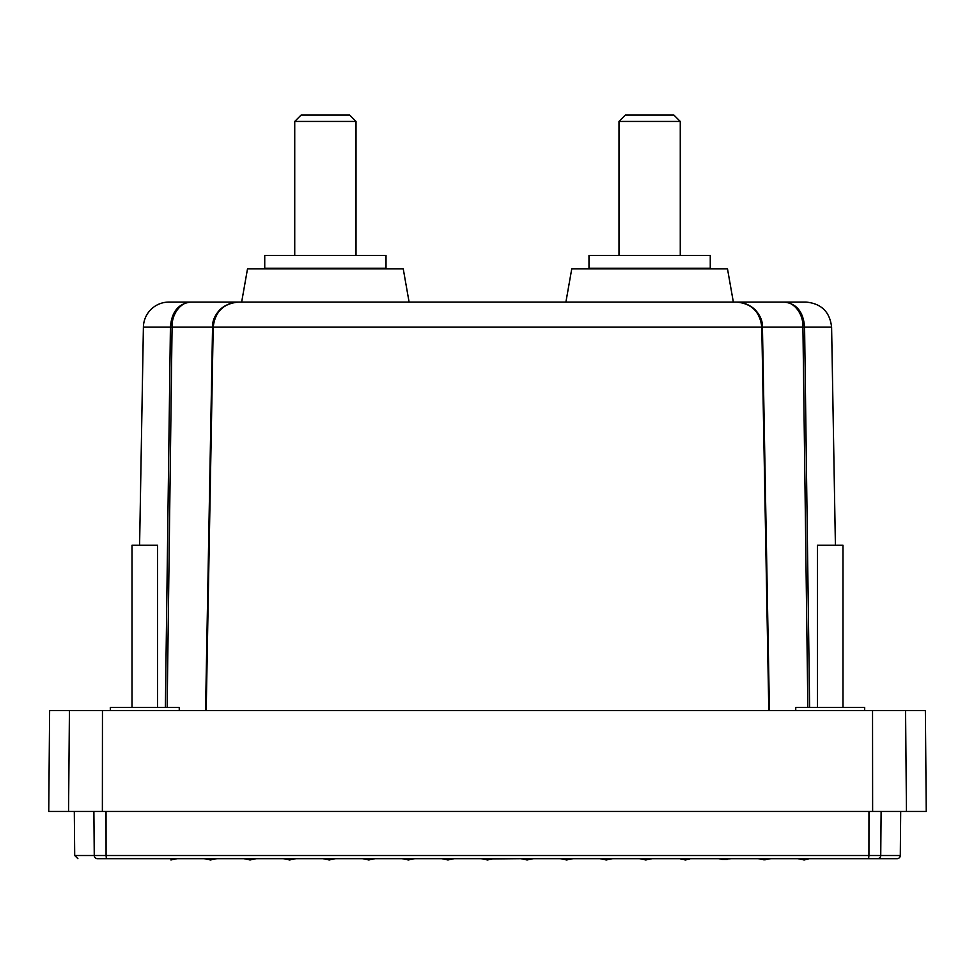 <?xml version="1.0" encoding="UTF-8"?>
<svg xmlns="http://www.w3.org/2000/svg" width="975" height="975" viewBox="0 0 975 975"><rect width="100%" height="100%" fill="white"/><g stroke="black" fill="none" stroke-linecap="round" stroke-linejoin="round"><path stroke-width="1.46" d="M897.11 858.67L877.573 858.67L897.11 858.67A3.193 3.193 0 0 0 900.303 855.502L880.742 855.502A3.193 3.169 -90 0 1 877.573 858.67L106.397 858.67L177.304 858.67L170.918 859.95M165.384 707.387L170.418 327.161C171.624 311.805 178.449 303.444 190.881 302.079L168.919 302.079A25.533 25.533 0 0 0 143.398 327.161L139.596 545.269M750.311 306.162A25.533 25.533 0 0 0 736.722 302.079M768.8 710.58L761.792 327.161C760.013 311.805 751.567 303.444 736.466 302.079A25.533 25.533 0 0 0 736.454 302.079L784.119 302.079C796.551 303.444 803.376 311.805 804.582 327.161L809.616 707.387M769.433 710.58L762.438 327.161L759.647 316.229C755.601 307.856 747.874 303.14 736.466 302.079C749.068 301.762 763.169 313.621 762.413 327.161L802.925 327.161L807.848 707.387M106.031 811.432L106.068 855.502L868.932 855.502L868.603 858.67L770.92 858.67L764.034 859.84L758.148 858.67L731.348 858.67L722.597 859.475L727.045 859.523M718.575 858.67L722.597 859.475L718.575 858.67L691.763 858.67L680.587 858.987L685.388 859.95L689.703 859.085M679.002 858.67L647.4 858.67M651.995 858.707L645.816 859.95L639.429 858.67L612.617 858.67L606.243 859.95L599.857 858.67L573.044 858.67L566.658 859.95L560.284 858.67L533.471 858.67L527.085 859.95L520.711 858.67L492.594 858.926M204.116 858.67L210.99 859.84L216.877 858.67L210.49 859.95L204.116 858.67L177.304 858.67M243.689 858.67L247.991 859.523L256.449 858.67L250.063 859.95L243.689 858.67L216.877 858.67M283.262 858.67L296.022 858.67L289.648 859.95L283.262 858.67L256.449 858.67M296.022 858.67L327.6 858.67M454.289 858.67L481.126 858.67L487.512 859.95L493.898 858.67M864.691 710.58L864.691 707.387L795.758 707.387L795.758 710.58M179.242 710.58L179.242 707.387L110.309 707.387L110.309 710.58M842.985 707.387L842.985 545.269L817.452 545.269L817.452 707.387M157.548 707.387L157.548 545.269L132.015 545.269L132.015 707.387M439.847 302.079L409.098 302.079L403.248 268.881L247.504 268.881L241.654 302.079L168.919 302.079M806.069 302.079L784.119 302.079C793.76 301.762 803.51 313.621 802.925 327.161L831.602 327.161C829.871 311.902 821.364 303.542 806.069 302.079L733.346 302.079L727.496 268.881L571.752 268.881L565.902 302.079L535.153 302.079M386.015 255.474L264.737 255.474L264.737 268.247L386.015 268.247L386.015 255.474M710.263 255.474L588.985 255.474L588.985 268.247L710.263 268.247L710.263 255.474M356.009 255.474L356.009 121.436L294.73 121.436L294.73 255.474M680.27 255.474L680.27 121.436L618.991 121.436L618.991 255.474M356.009 121.436L349.623 115.05L301.117 115.05L294.73 121.436M680.27 121.436L673.883 115.05L625.377 115.05L618.991 121.436M454.326 858.67L447.939 859.95L441.553 858.67L414.753 858.67L408.367 859.95L401.98 858.67L375.18 858.67L368.794 859.95L362.408 858.67L335.595 858.67L329.221 859.95L323.03 858.707M93.88 811.432L94.258 855.502L106.068 855.502L106.397 858.67L97.427 858.67C71.37 858.67 71.37 858.67 97.427 858.67C71.37 858.67 71.37 858.67 97.427 858.67A3.193 3.169 -90 0 1 94.258 855.502L74.697 855.502L77.89 858.67M906.445 811.432L905.568 710.58L925.372 710.58L926.25 811.432L48.75 811.432L49.627 710.58L69.432 710.58L68.555 811.432M808.165 859.133L804.107 859.95L797.721 858.67M905.568 710.58L69.432 710.58M228.369 710.58L232.44 710.58M528.889 859.584L533.471 858.67M758.148 858.67L765.119 859.828M736.466 302.079L238.534 302.079C223.433 303.444 214.988 311.805 213.208 327.161L206.2 710.58M167.152 707.387L172.075 327.161L212.562 327.161L215.353 316.229C219.399 307.856 227.126 303.14 238.534 302.079C225.932 301.762 211.831 313.621 212.587 327.161L205.603 710.58M769.397 710.58L762.413 327.161M238.546 302.079L190.881 302.079C181.24 301.762 171.49 313.621 172.075 327.161L143.398 327.161M317.082 268.881L317.082 268.247M315.644 268.247L315.644 268.881M318.13 268.247L318.13 268.881M318.447 268.881L318.447 268.247M319.837 268.881L319.837 268.247M320.958 268.247L320.958 268.881M321.275 268.881L321.275 268.247M322.603 268.881L322.603 268.247M323.798 268.247L323.798 268.881M324.114 268.881L324.114 268.247M325.37 268.881L325.37 268.247M326.637 268.247L326.637 268.881M326.954 268.881L326.954 268.247M328.148 268.881L328.148 268.247M329.477 268.247L329.477 268.881M329.794 268.881L329.794 268.247M330.915 268.881L330.915 268.247M332.292 268.247L332.292 268.881M332.609 268.881L332.609 268.247M333.657 268.881L333.657 268.247M335.107 268.247L335.107 268.881M335.412 268.881L335.412 268.247M336.387 268.881L336.387 268.247M337.886 268.247L337.886 268.881M338.191 268.881L338.191 268.247M339.081 268.881L339.081 268.247M340.628 268.247L340.628 268.881M340.933 268.881L340.933 268.247M341.75 268.881L341.75 268.247M343.334 268.247L343.334 268.881M343.639 268.881L343.639 268.247M344.358 268.881L344.358 268.247M345.991 268.247L345.991 268.881M346.283 268.881L346.283 268.247M346.917 268.881L346.917 268.247M348.587 268.247L348.587 268.881M348.879 268.881L348.879 268.247M349.428 268.881L349.428 268.247M351.122 268.247L351.122 268.881M351.402 268.881L351.402 268.247M351.865 268.881L351.865 268.247M353.584 268.247L353.584 268.881M353.852 268.881L353.852 268.247M354.23 268.881L354.23 268.247M355.972 268.247L355.972 268.881M356.228 268.881L356.228 268.247M356.509 268.881L356.509 268.247M358.276 268.247L358.276 268.881M358.532 268.881L358.532 268.247M358.715 268.881L358.715 268.247M360.494 268.247L360.494 268.881M360.726 268.881L360.726 268.247M360.823 268.881L360.823 268.247M362.602 268.247L362.602 268.881M362.834 268.881L362.834 268.247M364.613 268.247L364.613 268.881M364.833 268.881L364.833 268.247M366.527 268.247L366.527 268.881M366.734 268.881L366.734 268.247M368.318 268.247L368.318 268.881M368.513 268.881L368.513 268.247M370 268.247L370 268.881M370.171 268.881L370.171 268.247M371.548 268.247L371.548 268.881M371.719 268.881L371.719 268.247M372.974 268.247L372.974 268.881M373.133 268.881L373.133 268.247M374.278 268.247L374.278 268.881M374.412 268.881L374.412 268.247M375.436 268.247L375.436 268.881M375.558 268.881L375.558 268.247M376.46 268.247L376.46 268.881M376.569 268.881L376.569 268.247M377.349 268.247L377.349 268.881M377.435 268.881L377.435 268.247M378.093 268.247L378.093 268.881M378.166 268.881L378.166 268.247M378.69 268.247L378.69 268.881M378.751 268.881L378.751 268.247M379.141 268.247L379.141 268.881M379.19 268.881L379.19 268.247M379.446 268.247L379.446 268.881L379.47 268.247M379.604 268.247L379.604 268.881M379.616 268.881L379.616 268.247L379.616 268.881M271.135 268.247L271.135 268.881L271.135 268.247M271.269 268.247L271.269 268.881L271.294 268.247M271.562 268.247L271.562 268.881M271.598 268.881L271.598 268.247M272.001 268.247L272.001 268.881M272.062 268.881L272.062 268.247M272.586 268.247L272.586 268.881M272.659 268.881L272.659 268.247M273.305 268.247L273.305 268.881M273.402 268.881L273.402 268.247M274.182 268.247L274.182 268.881M274.28 268.881L274.28 268.247M275.194 268.247L275.194 268.881M275.303 268.881L275.303 268.247M276.339 268.247L276.339 268.881M276.473 268.881L276.473 268.247M277.619 268.247L277.619 268.881M277.765 268.881L277.765 268.247M279.033 268.247L279.033 268.881M279.191 268.881L279.191 268.247M280.568 268.247L280.568 268.881M280.751 268.881L280.751 268.247M282.238 268.247L282.238 268.881M282.421 268.881L282.421 268.247M284.017 268.247L284.017 268.881M284.225 268.881L284.225 268.247M285.907 268.247L285.907 268.881M286.126 268.881L286.126 268.247M287.918 268.247L287.918 268.881M288.137 268.881L288.137 268.247M289.928 268.881L289.928 268.247M290.014 268.247L290.014 268.881M290.257 268.881L290.257 268.247M292.037 268.881L292.037 268.247M292.22 268.247L292.22 268.881M292.476 268.881L292.476 268.247M294.231 268.881L294.231 268.247M294.511 268.247L294.511 268.881M294.779 268.881L294.779 268.247M296.522 268.881L296.522 268.247M296.887 268.247L296.887 268.881M297.156 268.881L297.156 268.247M298.886 268.881L298.886 268.247M299.349 268.247L299.349 268.881M299.63 268.881L299.63 268.247M301.324 268.881L301.324 268.247M301.872 268.247L301.872 268.881M302.165 268.881L302.165 268.247M303.822 268.881L303.822 268.247M304.468 268.247L304.468 268.881M304.761 268.881L304.761 268.247M306.382 268.881L306.382 268.247M307.113 268.247L307.113 268.881M307.418 268.881L307.418 268.247M309.002 268.881L309.002 268.247M309.806 268.247L309.806 268.881M310.111 268.881L310.111 268.247M311.659 268.881L311.659 268.247M312.548 268.247L312.548 268.881M312.865 268.881L312.865 268.247M314.364 268.881L314.364 268.247M315.327 268.247L315.327 268.881M639.588 268.247L639.588 268.881M639.892 268.881L639.892 268.247M641.343 268.881L641.343 268.247M642.391 268.247L642.391 268.881M642.708 268.881L642.708 268.247M644.085 268.881L644.085 268.247M645.206 268.247L645.206 268.881M645.523 268.881L645.523 268.247M646.852 268.881L646.852 268.247M648.046 268.247L648.046 268.881M648.363 268.881L648.363 268.247M649.63 268.881L649.63 268.247M650.886 268.247L650.886 268.881M651.203 268.881L651.203 268.247M652.397 268.881L652.397 268.247M653.725 268.247L653.725 268.881M654.042 268.881L654.042 268.247M655.163 268.881L655.163 268.247M656.553 268.247L656.553 268.881M656.87 268.881L656.87 268.247M657.918 268.881L657.918 268.247M659.356 268.247L659.356 268.881M659.673 268.881L659.673 268.247M660.636 268.881L660.636 268.247M662.135 268.247L662.135 268.881M662.452 268.881L662.452 268.247M663.341 268.881L663.341 268.247M664.889 268.247L664.889 268.881M665.194 268.881L665.194 268.247M665.998 268.881L665.998 268.247M667.582 268.247L667.582 268.881M667.887 268.881L667.887 268.247M668.618 268.881L668.618 268.247M670.239 268.247L670.239 268.881M670.532 268.881L670.532 268.247M671.178 268.881L671.178 268.247M672.835 268.247L672.835 268.881M673.128 268.881L673.128 268.247M673.676 268.881L673.676 268.247M675.37 268.247L675.37 268.881M675.651 268.881L675.651 268.247M676.114 268.881L676.114 268.247M677.844 268.247L677.844 268.881M678.112 268.881L678.112 268.247M678.478 268.881L678.478 268.247M680.221 268.247L680.221 268.881M680.489 268.881L680.489 268.247M680.769 268.881L680.769 268.247M682.524 268.247L682.524 268.881M682.78 268.881L682.78 268.247M682.963 268.881L682.963 268.247M684.743 268.247L684.743 268.881M684.986 268.881L684.986 268.247M685.072 268.881L685.072 268.247M686.863 268.247L686.863 268.881M687.082 268.881L687.082 268.247M688.874 268.247L688.874 268.881M689.093 268.881L689.093 268.247M690.775 268.247L690.775 268.881M690.983 268.881L690.983 268.247M692.579 268.247L692.579 268.881M692.762 268.881L692.762 268.247M694.249 268.247L694.249 268.881M694.432 268.881L694.432 268.247M695.809 268.247L695.809 268.881M695.967 268.881L695.967 268.247M697.235 268.247L697.235 268.881M697.381 268.881L697.381 268.247M698.527 268.247L698.527 268.881M698.661 268.881L698.661 268.247M699.697 268.247L699.697 268.881M699.806 268.881L699.806 268.247M700.72 268.247L700.72 268.881M700.818 268.881L700.818 268.247M701.598 268.247L701.598 268.881M701.695 268.881L701.695 268.247M702.341 268.247L702.341 268.881M702.414 268.881L702.414 268.247M702.938 268.247L702.938 268.881M702.999 268.881L702.999 268.247M703.402 268.247L703.402 268.881M703.438 268.881L703.438 268.247M703.706 268.247L703.706 268.881L703.731 268.247M703.865 268.247L703.865 268.881M595.384 268.247L595.384 268.881M595.396 268.881L595.396 268.247M595.53 268.247L595.53 268.881L595.554 268.247M595.81 268.247L595.81 268.881M595.859 268.881L595.859 268.247M596.249 268.247L596.249 268.881M596.31 268.881L596.31 268.247M596.834 268.247L596.834 268.881M596.907 268.881L596.907 268.247M597.565 268.247L597.565 268.881M597.651 268.881L597.651 268.247M598.431 268.247L598.431 268.881M598.54 268.881L598.54 268.247M599.442 268.247L599.442 268.881M599.564 268.881L599.564 268.247M600.588 268.247L600.588 268.881M600.722 268.881L600.722 268.247M601.867 268.247L601.867 268.881M602.026 268.881L602.026 268.247M603.281 268.247L603.281 268.881M603.452 268.881L603.452 268.247M604.829 268.247L604.829 268.881M605 268.881L605 268.247M606.487 268.247L606.487 268.881M606.682 268.881L606.682 268.247M608.266 268.247L608.266 268.881M608.473 268.881L608.473 268.247M610.167 268.247L610.167 268.881M610.387 268.881L610.387 268.247M612.166 268.247L612.166 268.881M612.398 268.881L612.398 268.247M614.177 268.881L614.177 268.247M614.274 268.247L614.274 268.881M614.506 268.881L614.506 268.247M616.285 268.881L616.285 268.247M616.468 268.247L616.468 268.881M616.724 268.881L616.724 268.247M618.491 268.881L618.491 268.247M618.772 268.247L618.772 268.881M619.028 268.881L619.028 268.247M620.77 268.881L620.77 268.247M621.148 268.247L621.148 268.881M621.416 268.881L621.416 268.247M623.135 268.881L623.135 268.247M623.598 268.247L623.598 268.881M623.878 268.881L623.878 268.247M625.572 268.881L625.572 268.247M626.121 268.247L626.121 268.881M626.413 268.881L626.413 268.247M628.083 268.881L628.083 268.247M628.717 268.247L628.717 268.881M629.009 268.881L629.009 268.247M630.642 268.881L630.642 268.247M631.361 268.247L631.361 268.881M631.666 268.881L631.666 268.247M633.25 268.881L633.25 268.247M634.067 268.247L634.067 268.881M634.372 268.881L634.372 268.247M635.919 268.881L635.919 268.247M636.809 268.247L636.809 268.881M637.114 268.881L637.114 268.247M638.613 268.881L638.613 268.247M868.969 811.432L868.932 855.502L880.742 855.502L881.12 811.432M102.375 811.432L102.46 710.58M872.625 811.432L872.54 710.58M762.438 327.161L212.587 327.161M74.697 855.502L74.307 811.432M900.303 855.502L900.693 811.432M831.602 327.161L835.404 545.269M205.567 710.58L212.562 327.161"/></g></svg>
